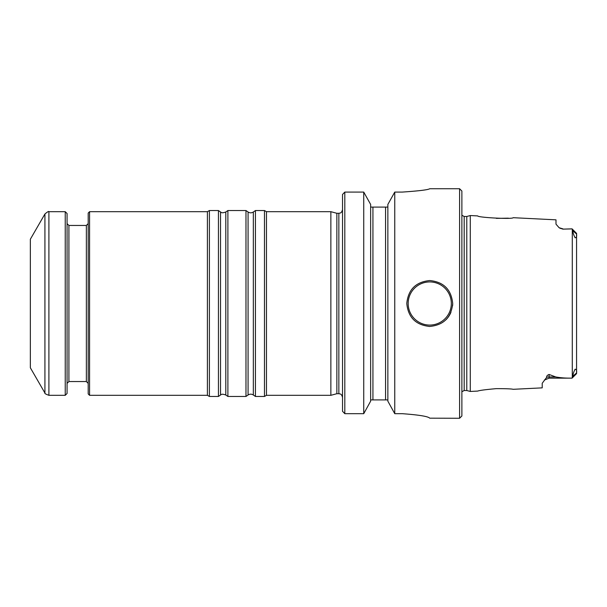 <?xml version="1.0" encoding="UTF-8"?>
<svg xmlns="http://www.w3.org/2000/svg" width="607" height="607" viewBox="0 0 607 607"><rect width="100%" height="100%" fill="white"/><g stroke="black" fill="none" stroke-linecap="round" stroke-linejoin="round"><path stroke-width="0.91" d="M342.523 194.452L344.814 192.085L342.523 194.452L342.523 411.288L344.814 413.678L363.745 413.678L370.642 401.174L363.745 413.678L363.745 192.085L370.642 204.438L370.642 401.174M576.642 233.437L572.06 228.854L562.879 229.135L572.06 228.892L572.97 230.857C572.871 232.633 573.6 234.955 575.155 237.815C576.445 237.542 576.916 236.29 576.559 234.052L576.559 372.948C576.916 370.702 576.445 369.451 575.14 369.2C573.6 372.045 572.879 374.36 572.97 376.143L572.06 378.146L549.107 378.146L549.107 376.955L555.762 376.955C560.83 377.873 566.263 378.252 572.06 378.108M461.881 391.75L464.18 390.513L464.18 216.487L466.783 216.487L466.783 390.513L470.273 391.454L477.717 391.083C479.295 390.422 485.494 389.603 496.314 388.639C506.268 388.647 511.876 388.875 513.135 389.307L542.218 387.858L542.218 383.275L546.641 377.364C546.497 376.09 547.317 375.126 549.107 374.473L555.762 376.955M470.273 391.454L470.273 215.546L477.717 215.917C477.572 217.564 513.287 219.393 513.135 217.693L555.989 219.833L555.989 224.158L559.115 227.731L562.879 229.135M508.37 218.163L496.314 218.368M387.736 207.093L387.858 206.334L387.736 207.093L370.763 207.093L370.642 206.334M387.858 204.438L394.755 192.085L387.858 204.438L387.858 401.174L394.755 413.678L402.198 413.678C418.959 414.907 428.14 416.41 429.748 418.177L459.582 418.269L459.582 188.731L461.881 191.023L461.881 415.977L459.582 418.269M372.933 207.093L372.933 399.907L387.858 399.907M372.933 399.907L370.642 399.907M402.198 192.085C418.936 190.955 428.117 189.839 429.748 188.731C428.132 189.824 418.951 190.939 402.198 192.085L394.755 192.085L394.755 413.678L387.858 401.174M342.523 411.288L344.814 413.678L344.814 192.085L363.745 192.085L370.642 204.438M406.789 303.5C408.162 317.415 415.81 325.064 429.733 326.452C443.664 325.102 451.32 317.453 452.701 303.5C451.312 289.569 443.671 281.914 429.756 280.548C415.825 281.921 408.17 289.577 406.789 303.5A22.952 22.952 0 0 0 406.789 303.568M452.701 303.5A22.952 22.952 0 0 1 452.579 305.882M450.94 312.324A22.952 22.952 0 0 1 445.963 319.745M429.733 326.452A22.952 22.952 0 0 1 429.05 326.445M266.465 211.684L330.861 211.684L330.861 395.316L266.465 395.316L264.477 396.462L264.477 210.538L266.465 211.684L266.465 395.316M330.861 211.684L336.855 213.292L336.855 393.708L330.861 395.316M253.339 212.002L253.339 394.998C251.586 393.897 249.826 393.897 248.073 394.998L248.073 212.002C249.826 213.103 251.586 213.103 253.339 212.002L255.433 210.538L255.433 396.462L264.477 396.462M248.073 212.002L245.979 210.538L245.979 396.462L248.073 394.998M225.796 212.002L225.796 394.998C220.895 393.26 221.183 395.043 220.531 394.998L220.531 212.002C221.183 211.957 220.895 213.74 225.796 212.002L227.891 210.538L227.891 396.462L245.979 396.462M220.531 212.002L218.437 210.538L218.437 396.462L220.531 394.998M89.57 211.684L89.57 395.316L88.197 393.935L88.197 213.065L89.57 211.684L207.404 211.684L209.392 210.538L209.392 396.462L218.437 396.462M207.404 211.684L207.404 395.316L209.392 396.462M30.35 303.5L30.35 367.774L44.926 393.017L44.926 213.983L30.35 239.226L30.35 303.5M44.926 393.017C44.448 393.412 45.775 394.178 48.901 395.316L65.237 395.316L65.237 211.684L48.901 211.684C48.803 211.077 47.475 211.843 44.926 213.983M65.237 395.316L67.074 393.48L67.074 213.52L65.237 211.684M546.641 377.364A6.889 6.138 180 0 1 549.107 376.955L549.107 374.473M572.97 230.857L576.559 234.052M572.97 376.143L576.559 372.948M385.559 207.093L385.559 399.907M451.32 303.5A21.579 21.579 0 0 1 418.959 322.188A21.579 21.579 0 0 1 418.959 284.812A21.579 21.579 0 0 1 451.32 303.5M572.287 229.196L572.287 377.804M336.855 213.292L338.85 213.292L338.85 393.708L340.117 393.935C340.026 394.193 341.407 393.351 342.523 397.38M48.901 395.316L48.901 211.684M86.361 381.545L68.91 381.545L68.91 225.455L86.361 225.455L86.361 381.545L88.197 383.381M544.32 380.081L549.107 378.146L544.365 380.035M560.959 228.581L562.879 228.854L559.115 227.731M560.36 228.376L559.267 227.83M576.642 373.563L572.06 378.146M466.783 216.487L470.273 215.546M429.748 188.731L459.582 188.731M464.18 216.487L461.881 215.25M464.18 390.513L466.783 390.513M336.855 393.708L338.85 393.708M338.85 213.292L340.117 213.065C340.026 212.807 341.407 213.649 342.523 209.62M255.433 210.538L264.477 210.538M253.339 394.998L255.433 396.462M227.891 210.538L245.979 210.538M225.796 394.998L227.891 396.462M209.392 210.538L218.437 210.538M89.57 395.316L207.404 395.316M86.361 225.455L88.197 223.619M68.91 225.455L67.074 223.619M68.91 381.545L67.074 383.381"/></g></svg>
